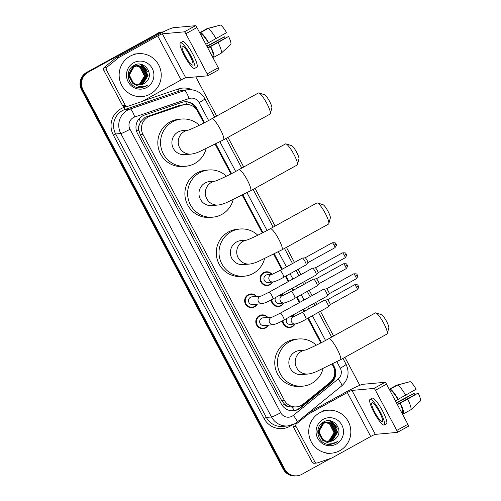 <?xml version="1.0" encoding="UTF-8"?>
<svg xmlns="http://www.w3.org/2000/svg" width="501" height="501" viewBox="0 0 501 501"><rect width="100%" height="100%" fill="white"/><g stroke="black" fill="none" stroke-linecap="round" stroke-linejoin="round"><path stroke-width="0.75" d="M272.694 282.032A6.889 6.732 -95.2 0 1 260.357 280.654A6.889 6.732 -95.2 0 1 271.993 274.31M281.819 294.031A6.889 6.732 -95.2 0 1 283.159 295.302A3.876 3.789 -95.2 0 0 280.554 301.189A3.876 3.789 -95.2 0 0 284.111 302.999L279.214 303.443A3.876 3.789 -95.2 0 1 275.725 297.4M283.854 303.024A6.889 6.732 -95.2 0 1 271.229 299.867M292.979 315.023A6.889 6.732 -95.2 0 1 294.319 316.294M295.02 324.015A6.889 6.732 -95.2 0 1 282.389 320.859M268.436 325.136A6.889 6.732 -95.2 0 1 256.099 323.759A6.889 6.732 -95.2 0 1 267.741 317.415M257.276 304.145A6.889 6.732 -95.2 0 1 244.939 302.767A6.889 6.732 -95.2 0 1 256.575 296.423M203.876 122.989L197.619 111.228A12.92 12.631 84.8 0 0 185.364 104.496L179.558 105.367L145.14 117.278L140.468 122.044L139.165 125.331A4.309 4.208 84.8 0 0 138.764 130.072A12.92 1.077 152 0 1 136.573 131.256M185.364 104.496A12.92 12.631 84.8 0 0 182.502 105.104L150.087 116.119A12.92 12.631 84.8 0 0 143.023 134.512L284.255 400.136A12.92 12.631 84.8 0 0 303.224 404.132L329.959 382.426A12.92 12.631 84.8 0 0 333.171 366.162L332.144 364.221M288.664 406.499A12.92 12.631 -95.2 0 1 284.449 404.057L284.555 404.257A4.309 4.208 84.8 0 0 288.664 406.499L292.064 407.156L296.511 406.868M138.764 130.072L138.871 130.273A12.92 12.631 -95.2 0 1 139.165 125.331M138.871 130.273L140.299 134.763L281.531 400.387L284.449 404.057M320.815 342.922L307.733 318.317M304.094 311.472L303.03 309.468L304.107 311.459M299.385 302.617L296.573 297.325M292.928 290.474L291.864 288.47M288.225 281.625L285.407 276.327L288.238 281.618M281.769 269.482L273.671 254.251L281.781 269.475M262.349 232.959L242.277 195.215M230.955 173.916L215.198 144.282L230.974 173.91M204.489 122.67L196.962 108.517A12.92 12.631 84.8 0 0 181.844 102.392L144.564 115.055A12.92 12.631 84.8 0 0 137.499 133.454L281.355 404.013A12.92 12.631 84.8 0 0 300.324 408.008L331.067 383.046A12.92 12.631 84.8 0 0 334.28 366.782L332.752 363.908M330.604 458.421L301.859 474.322A12.92 12.631 -95.2 0 1 284.725 469.086L83.034 89.767A12.92 12.631 -95.2 0 1 88.082 72.263L158.322 33.404A12.92 12.631 -95.2 0 1 163.263 31.901M195.797 76.885L216.639 116.088M227.961 137.387L243.718 167.015M255.04 188.313L275.112 226.051M286.434 247.35L294.469 262.461M298.108 269.306L300.926 274.604M304.564 281.449L305.629 283.453M309.267 290.298L312.085 295.596M315.724 302.441L316.789 304.445M320.433 311.29L333.578 336.021M344.907 357.319L359.793 385.319M296.98 475.818L295.527 475.95A12.92 12.631 -95.2 0 1 283.272 469.218L81.588 89.898A12.92 12.631 -95.2 0 1 86.629 72.394L157.602 33.473A12.92 12.631 -95.2 0 1 162.481 31.97A12.92 12.631 -95.2 0 0 157.602 33.473L87.356 72.332L158.322 33.404M81.588 89.898L82.308 89.836A12.92 12.631 -95.2 0 1 87.356 72.332A12.92 12.631 -95.2 0 0 82.308 89.836L283.998 469.149L82.308 89.836L83.034 89.767M296.254 475.887A12.92 12.631 -95.2 0 1 283.998 469.149A12.92 12.631 -95.2 0 0 296.254 475.887M321.429 342.609L308.334 317.985M304.696 311.134L303.631 309.13M299.993 302.285L297.174 296.987M293.536 290.142L292.465 288.138M288.826 281.293L286.008 275.995M282.37 269.15L274.285 253.938M262.956 232.639L242.891 194.895M231.568 173.603L215.812 143.969M332.157 364.214L333.56 366.845A12.92 12.631 -95.2 0 1 330.347 383.108L299.604 408.071A12.92 12.631 -95.2 0 1 293.248 410.77M184.343 101.822A12.92 12.631 -95.2 0 1 196.235 108.579L203.888 122.977M242.296 195.208L262.361 232.946M291.883 288.463L292.947 290.467M296.586 297.312L299.404 302.61M307.746 318.304L320.834 342.916M156.876 33.536A12.92 12.631 -95.2 0 1 161.754 32.039L163.207 31.907M150.262 94.075A21.537 21.048 -95.2 0 1 142.127 96.574A21.537 21.048 -95.2 0 1 120.052 81.319A21.537 21.048 -95.2 0 1 130.116 56.181A21.537 21.048 -95.2 0 1 138.245 53.682A21.537 21.048 -95.2 0 1 160.326 68.938A21.537 21.048 -95.2 0 1 150.262 94.075M139.522 84.938L142.628 83.886L147.776 75.582L143.418 67.002L137.844 65.568M139.666 84.938L142.917 83.861L148.064 75.557L143.706 66.977L137.988 65.556L134.093 66.702L129.327 74.975L133.329 83.016M137.988 65.556L134.381 66.677C128.744 71.067 128.162 76.227 132.646 82.158A9.732 9.513 -95.2 0 0 146.217 81.907C154.922 74.129 143.856 59.525 134.324 65.243C124.142 69.745 127.536 86.836 138.583 87.769L141.05 87.794L145.841 86.322L147.745 85.026L145.597 86.009C140.437 87.556 136.115 86.272 132.646 82.158M138.946 84.938L141.476 83.986L146.624 75.689L142.265 67.103L137.268 65.65M137.124 65.65L136.692 65.675M137.268 65.631L132.947 66.808L128.175 75.075L132.922 83.623L135.195 84.644M139.09 84.938L141.764 83.961L146.912 75.664L142.553 67.078L137.412 65.625M136.836 65.662L133.235 66.783L128.463 75.05L133.21 83.598L134.869 84.412M138.37 84.894L140.324 84.093L145.478 75.789L141.113 67.209L136.698 65.769M136.554 65.763L136.115 65.756M135.971 65.756L135.539 65.775M136.115 65.737L132.013 66.79M138.514 84.907L140.612 84.068L145.766 75.764L141.401 67.184L136.842 65.731M136.698 65.731L136.259 65.731M135.683 65.763L132.082 66.89M136.134 65.925L139.961 67.316L144.326 75.895L143.605 79.214A9.732 9.513 -95.2 0 1 137.869 84.826M135.984 65.907L135.546 65.869M135.402 65.863L132.727 66.22M134.819 65.863L134.387 65.882M134.531 65.869L132.846 66.132M137.932 84.838L139.46 84.168L144.614 75.87L140.249 67.291L136.272 65.882M136.128 65.869L135.69 65.838M135.546 65.831L135.107 65.831M140.092 84.913L143.781 83.78L146.217 81.907M133.617 62.775A14.041 13.721 -95.2 0 1 152.241 68.462A14.041 13.721 -95.2 0 1 146.755 87.481A14.041 13.721 -95.2 0 1 128.137 81.795A14.041 13.721 -95.2 0 1 133.617 62.775M146.38 71.994L144.012 67.422M143.543 66.871L140.023 64.209M147.532 71.893L142.184 64.673M145.666 70.403L143.618 67.134M143.192 66.671L139.817 64.184M146.818 70.303L141.852 64.566M141.025 87.8L145.81 86.329L147.745 85.026M125.25 105.31A2.154 2.104 84.8 0 0 127.292 106.437L124.574 106.682A2.154 2.104 -95.2 0 1 122.532 105.561L125.25 105.31L106.412 69.883L103.688 70.127A2.154 2.104 -95.2 0 1 104.227 67.416L116.069 57.803A2.154 2.104 -95.2 0 1 116.376 57.596L155.028 36.21A17.228 1.44 152 0 1 173.446 27.699L195.471 25.708A2.154 0.42 61 0 1 196.931 27.561L185.84 33.699A2.154 0.42 -119 0 0 184.381 31.845L162.355 33.836A4.309 0.357 -28 0 0 157.752 35.966L119.094 57.346A2.154 2.104 84.8 0 0 118.787 57.552L106.945 67.172A2.154 2.104 84.8 0 0 106.412 69.883M122.532 105.561L103.688 70.127M127.292 106.437A2.154 2.104 84.8 0 0 127.768 106.331L142.127 101.453A2.154 2.104 84.8 0 0 142.466 101.302L181.124 79.922A4.309 0.357 -28 0 1 185.727 77.793L207.752 75.801A2.154 0.42 -119 0 0 207.79 75.789A2.154 0.42 -119 0 0 207.195 73.866L218.286 67.729L196.931 27.561M218.286 67.729A2.154 0.42 61 0 1 218.881 69.652A2.154 0.42 61 0 1 218.843 69.664L207.815 75.764M207.195 73.866L185.84 33.699M189.804 55.417A10.765 2.092 -119 0 0 182.326 46.198A10.765 2.092 -119 0 0 185.27 55.824A10.765 2.092 -119 0 0 192.753 65.042A10.765 2.092 -119 0 0 189.804 55.417M221.185 53.212A14.21 2.756 -119 0 0 218.123 42.522L228.569 36.448A11.197 2.173 -119 0 1 230.842 44.389L221.185 53.212L213.789 57.302L212.969 55.768L212.167 56.212M212.969 55.768A12.487 2.424 -119 0 0 210.357 46.643L218.123 42.522M207.821 48.046L210.357 46.643M194.626 68.43L196.843 67.203A14.642 2.843 -119 0 0 192.841 54.114A14.642 2.843 -119 0 0 182.671 41.577L180.448 42.804A14.642 2.843 -119 0 0 184.456 55.899A14.642 2.843 -119 0 0 194.626 68.43A14.642 2.843 -119 0 0 190.618 55.342A14.642 2.843 -119 0 0 180.448 42.804M219.732 25.275L207.132 28.576L199.736 32.665L200.481 34.243M212.762 57.333A14.21 2.756 -119 0 0 212.881 57.39L213.614 56.982M212.236 56.175L212.881 57.39M213.789 57.302A14.21 2.756 -119 0 0 210.727 46.612M207.001 46.493L224.498 36.811L206.769 46.067M224.498 36.811A8.611 1.672 -119 0 0 225.25 38.02M228.569 36.448L207.665 47.752M216.106 38.734A14.21 2.756 -119 0 0 208.04 28.494L220.559 25.05A11.197 2.173 -119 0 1 226.552 32.653L205.811 44.257M208.347 42.854A12.487 2.424 -119 0 0 201.458 34.118L200.644 32.584L208.04 28.494M200.657 34.563L201.458 34.118M208.71 42.823A14.21 2.756 -119 0 0 200.644 32.584M258.917 92.973L264.509 94.702A7.753 1.503 61 0 1 269.563 101.346A7.753 1.503 61 0 1 271.868 107.997L270.358 113.658A12.062 2.342 -119 0 0 266.77 103.306A12.062 2.342 -119 0 0 258.917 92.973A12.062 2.342 -119 0 0 258.397 92.986L211.817 118.756A12.062 2.342 61 0 1 220.19 129.076A12.062 2.342 61 0 1 223.49 139.86L270.07 114.09A12.062 2.342 -119 0 0 270.358 113.658M188.27 130.122L182.602 130.636A12.062 11.786 84.8 0 0 172.407 146.11A12.062 11.786 84.8 0 0 184.775 154.652L191.119 154.083C193.211 153.913 195.997 153.112 199.473 151.671L223.49 139.86M206.08 148.772A23.685 23.152 -95.2 0 1 194.77 163.483A23.685 23.152 -95.2 0 1 185.821 166.238A23.685 23.152 -95.2 0 1 161.535 149.455A23.685 23.152 -95.2 0 1 172.607 121.799A23.685 23.152 -95.2 0 1 181.55 119.05A23.685 23.152 -95.2 0 1 199.342 125.263M185.821 166.238L183.103 166.482A23.685 23.152 -95.2 0 1 158.817 149.699A23.685 23.152 -95.2 0 1 169.883 122.05A23.685 23.152 -95.2 0 1 178.832 119.301L181.55 119.05M285.996 143.9L291.595 145.628A7.753 1.503 61 0 1 296.642 152.273A7.753 1.503 61 0 1 298.947 158.93L297.437 164.585A12.062 2.342 -119 0 0 293.849 154.239A12.062 2.342 -119 0 0 285.996 143.9A12.062 2.342 -119 0 0 285.476 143.919L238.896 169.682A12.062 2.342 61 0 1 247.269 180.009A12.062 2.342 61 0 1 250.569 190.787L297.149 165.017A12.062 2.342 -119 0 0 297.437 164.585M215.349 181.049L209.681 181.562A12.062 11.786 84.8 0 0 199.486 197.037A12.062 11.786 84.8 0 0 211.854 205.585L218.198 205.009C220.29 204.84 223.077 204.039 226.552 202.604L250.569 190.787M233.159 199.705A23.685 23.152 -95.2 0 1 221.849 214.415A23.685 23.152 -95.2 0 1 212.9 217.165A23.685 23.152 -95.2 0 1 188.614 200.381A23.685 23.152 -95.2 0 1 199.686 172.732A23.685 23.152 -95.2 0 1 208.629 169.983A23.685 23.152 -95.2 0 1 226.421 176.189M212.9 217.165L210.182 217.409A23.685 23.152 -95.2 0 1 185.896 200.625A23.685 23.152 -95.2 0 1 196.962 172.977A23.685 23.152 -95.2 0 1 205.911 170.227L208.629 169.983M317.39 202.936L322.982 204.665A7.753 1.503 61 0 1 328.03 211.316A7.753 1.503 61 0 1 330.341 217.966L328.831 223.628A12.062 2.342 -119 0 0 325.243 213.276A12.062 2.342 -119 0 0 317.39 202.936A12.062 2.342 -119 0 0 316.87 202.955L270.283 228.725A12.062 2.342 61 0 1 278.662 239.046A12.062 2.342 61 0 1 281.963 249.83L328.543 224.06A12.062 2.342 -119 0 0 328.831 223.628M246.736 240.092L241.069 240.599A12.062 11.786 84.8 0 0 230.88 256.08A12.062 11.786 84.8 0 0 243.242 264.622L249.592 264.046C251.677 263.883 254.464 263.081 257.946 261.641L281.963 249.83M264.547 258.741A23.685 23.152 -95.2 0 1 253.237 273.452A23.685 23.152 -95.2 0 1 244.294 276.201A23.685 23.152 -95.2 0 1 220.008 259.418A23.685 23.152 -95.2 0 1 231.074 231.769A23.685 23.152 -95.2 0 1 240.023 229.02A23.685 23.152 -95.2 0 1 257.815 235.232M244.294 276.201L241.576 276.452A23.685 23.152 -95.2 0 1 217.284 259.668A23.685 23.152 -95.2 0 1 228.356 232.019A23.685 23.152 -95.2 0 1 237.305 229.27L240.023 229.02M375.856 312.906L381.455 314.634A7.753 1.503 61 0 1 386.503 321.279A7.753 1.503 61 0 1 388.814 327.936L387.304 333.591A12.062 2.342 -119 0 0 383.716 323.245A12.062 2.342 -119 0 0 375.856 312.906A12.062 2.342 -119 0 0 375.337 312.925L328.756 338.689A12.062 2.342 61 0 1 337.129 349.015A12.062 2.342 61 0 1 340.43 359.793L387.01 334.029A12.062 2.342 -119 0 0 387.304 333.591M305.209 350.055L299.542 350.568A12.062 11.786 84.8 0 0 289.353 366.043A12.062 11.786 84.8 0 0 301.715 374.591L308.059 374.015C310.15 373.852 312.937 373.051 316.413 371.61L340.43 359.793M323.02 368.711A23.685 23.152 -95.2 0 1 311.71 383.422A23.685 23.152 -95.2 0 1 302.761 386.171A23.685 23.152 -95.2 0 1 278.475 369.387A23.685 23.152 -95.2 0 1 289.547 341.738A23.685 23.152 -95.2 0 1 298.496 338.989A23.685 23.152 -95.2 0 1 316.288 345.195M302.761 386.171L300.043 386.415A23.685 23.152 -95.2 0 1 275.757 369.632A23.685 23.152 -95.2 0 1 286.829 341.983A23.685 23.152 -95.2 0 1 295.772 339.233L298.496 338.989M261.434 295.985L269.118 292.196A3.876 0.751 61 0 1 271.811 295.515A3.876 0.751 61 0 1 271.924 295.728A3.876 0.751 61 0 1 272.87 298.978C269.024 301.264 265.442 302.836 262.136 303.7L252.636 304.564A3.876 3.789 -95.2 0 1 250.475 297.293A3.876 3.789 -95.2 0 1 251.94 296.842L261.228 296.003M256.944 304.17A6.463 6.313 -95.2 0 1 245.521 302.623A6.463 6.313 -95.2 0 1 256.243 296.454M269.118 292.196L312.518 268.185A3.876 0.751 61 0 1 312.58 268.167A3.876 0.751 61 0 1 315.21 271.504A3.876 0.751 61 0 1 316.319 274.93A3.876 0.751 61 0 1 316.275 274.968A3.876 0.751 61 0 1 316.206 274.986M312.58 268.167L315.304 267.891A2.799 0.545 61 0 1 317.202 270.296A2.799 0.545 61 0 1 318.003 272.769A2.799 0.545 61 0 1 317.966 272.801L345.108 257.79C346.567 255.836 347.018 254.765 346.448 254.589L346.222 254.026L344.337 255.285A2.799 0.545 61 0 1 345.108 257.79M344.337 255.285A2.799 0.545 61 0 0 342.396 252.892L315.279 267.891A2.799 0.545 61 0 1 315.304 267.891M272.6 316.976L280.278 313.188A3.876 0.751 61 0 1 282.971 316.507A3.876 0.751 61 0 1 283.084 316.72A3.876 0.751 61 0 1 284.029 319.97C280.184 322.256 276.608 323.828 273.295 324.698L263.802 325.556A3.876 3.789 -95.2 0 1 261.635 318.285A3.876 3.789 -95.2 0 1 263.1 317.834L272.387 316.995M268.104 325.168A6.463 6.313 -95.2 0 1 256.681 323.615A6.463 6.313 -95.2 0 1 267.409 317.446M280.278 313.188L323.684 289.177A3.876 0.751 61 0 1 323.74 289.158A3.876 0.751 61 0 1 326.376 292.496A3.876 0.751 61 0 1 327.485 295.922A3.876 0.751 61 0 1 327.435 295.966A3.876 0.751 61 0 1 327.372 295.985M323.74 289.158A3.876 0.751 61 0 1 323.746 289.158L326.464 288.883A2.799 0.545 61 0 1 328.368 291.294A2.799 0.545 61 0 1 329.163 293.761A2.799 0.545 61 0 1 329.132 293.793M272.25 274.285L279.927 270.502A3.876 0.751 61 0 1 279.99 270.484A3.876 0.751 61 0 1 282.733 274.034A3.876 0.751 61 0 1 283.685 277.285C279.834 279.564 276.258 281.142 272.951 282.007L268.054 282.451A3.876 3.789 -95.2 0 1 265.893 275.181A3.876 3.789 -95.2 0 1 267.352 274.73L272.043 274.304M302.285 258.153A3.876 0.751 61 0 1 302.335 258.109A3.876 0.751 61 0 1 302.397 258.09L302.397 258.09A3.876 0.751 61 0 1 304.871 261.14A3.876 0.751 61 0 1 306.136 264.847A3.876 0.751 61 0 1 306.086 264.891A3.876 0.751 61 0 1 306.023 264.91M272.362 282.057A6.463 6.313 -95.2 0 1 260.94 280.51A6.463 6.313 -95.2 0 1 271.661 274.341M302.397 258.09L305.115 257.808A2.799 0.545 61 0 1 307.019 260.219A2.799 0.545 61 0 1 307.821 262.693A2.799 0.545 61 0 1 307.783 262.718M313.444 279.145A3.876 0.751 61 0 1 313.494 279.101A3.876 0.751 61 0 1 313.557 279.082L313.557 279.082A3.876 0.751 61 0 1 316.031 282.132A3.876 0.751 61 0 1 317.296 285.839A3.876 0.751 61 0 1 317.246 285.883A3.876 0.751 61 0 1 317.183 285.902M283.522 303.055A6.463 6.313 -95.2 0 1 271.824 299.548M313.557 279.082L316.281 278.8A2.799 0.545 61 0 1 316.281 278.8L316.281 278.8A2.799 0.545 61 0 1 318.179 281.211A2.799 0.545 61 0 1 318.98 283.685A2.799 0.545 61 0 1 318.943 283.716M281.512 294.2A6.463 6.313 -95.2 0 1 282.821 295.333M294.575 316.275L302.253 312.486A3.876 0.751 61 0 1 302.316 312.467A3.876 0.751 61 0 1 305.059 316.018A3.876 0.751 61 0 1 306.005 319.269C302.159 321.554 298.583 323.126 295.271 323.99L290.38 324.435A3.876 3.789 -95.2 0 1 286.891 318.392M324.61 300.137A3.876 0.751 61 0 1 324.661 300.093A3.876 0.751 61 0 1 324.717 300.074A3.876 0.751 61 0 1 324.723 300.074A3.876 0.751 61 0 1 327.197 303.124A3.876 0.751 61 0 1 328.456 306.837A3.876 0.751 61 0 1 328.412 306.875A3.876 0.751 61 0 1 328.349 306.894M294.682 324.047A6.463 6.313 -95.2 0 1 282.99 320.54M324.717 300.074L327.441 299.792A2.799 0.545 61 0 1 329.345 302.203A2.799 0.545 61 0 1 330.14 304.677A2.799 0.545 61 0 1 330.109 304.708M292.672 315.192A6.463 6.313 -95.2 0 1 293.987 316.325M314.847 461.897A2.154 2.104 84.8 0 0 316.889 463.018L314.171 463.262A2.154 2.104 -95.2 0 1 312.129 462.141L314.847 461.897L296.01 426.464L293.292 426.708A2.154 2.104 -95.2 0 1 293.411 424.447M312.129 462.141L293.292 426.708M308.841 412.592L344.632 392.79A17.228 1.44 152 0 1 363.043 384.286L385.069 382.288A2.154 0.42 61 0 1 386.528 384.142L375.437 390.279A2.154 0.42 -119 0 0 373.978 388.425L351.952 390.417A4.309 0.357 -28 0 0 347.35 392.546L308.691 413.932A2.154 2.104 84.8 0 0 308.384 414.139L296.542 423.752A2.154 2.104 84.8 0 0 296.01 426.464M316.889 463.018A2.154 2.104 84.8 0 0 317.365 462.918L331.725 458.033A2.154 2.104 84.8 0 0 332.063 457.889L370.721 436.503A4.309 0.357 -28 0 1 375.324 434.373L397.349 432.382A2.154 0.42 -119 0 0 397.387 432.369A2.154 0.42 -119 0 0 396.798 430.447L407.889 424.309L386.528 384.142M407.889 424.309A2.154 0.42 61 0 1 408.478 426.238A2.154 0.42 61 0 1 408.44 426.245L397.412 432.35M396.798 430.447L375.437 390.279M379.401 411.997A10.765 2.092 -119 0 0 371.924 402.779A10.765 2.092 -119 0 0 374.873 412.404A10.765 2.092 -119 0 0 382.351 421.623A10.765 2.092 -119 0 0 379.401 411.997M410.782 409.799A14.21 2.756 -119 0 0 407.72 399.103L418.166 393.028A11.197 2.173 -119 0 1 420.439 400.969L410.782 409.799L403.386 413.889L402.572 412.348L401.764 412.799M402.572 412.348A12.487 2.424 -119 0 0 399.961 403.23L407.72 399.103M397.425 404.633L399.961 403.23M384.223 425.017L386.446 423.79A14.642 2.843 -119 0 0 382.438 410.695A14.642 2.843 -119 0 0 372.268 398.163L370.051 399.391A14.642 2.843 -119 0 0 374.053 412.48A14.642 2.843 -119 0 0 384.223 425.017A14.642 2.843 -119 0 0 380.221 411.922A14.642 2.843 -119 0 0 370.051 399.391M409.33 381.862L396.729 385.156L389.333 389.246L390.079 390.824M402.359 413.914A14.21 2.756 -119 0 0 402.478 413.97L403.211 413.563M401.833 412.755L402.478 413.97M403.386 413.889A14.21 2.756 -119 0 0 400.324 403.192M396.598 403.08L414.095 393.398L396.366 402.647M414.095 393.398A8.611 1.672 -119 0 0 414.847 394.606M418.166 393.028L397.262 404.332M405.704 395.314A14.21 2.756 -119 0 0 397.637 385.075L410.156 381.63A11.197 2.173 -119 0 1 416.149 389.239L395.408 400.844M397.944 399.441A12.487 2.424 -119 0 0 391.056 390.699L390.241 389.164L397.637 385.075M390.254 391.149L391.056 390.699M398.308 399.403A14.21 2.756 -119 0 0 390.241 389.164M339.86 450.656A21.537 21.048 -95.2 0 1 331.725 453.154A21.537 21.048 -95.2 0 1 309.649 437.899A21.537 21.048 -95.2 0 1 319.713 412.761A21.537 21.048 -95.2 0 1 327.842 410.263A21.537 21.048 -95.2 0 1 349.923 425.524A21.537 21.048 -95.2 0 1 339.86 450.656M329.119 441.525L332.226 440.467L337.373 432.163L333.015 423.583L327.441 422.149M329.263 441.519L332.514 440.442L337.661 432.138L333.303 423.558L327.585 422.136L323.696 423.289L318.924 431.555L322.926 439.596M327.585 422.136L323.978 423.257C318.342 427.654 317.766 432.808 322.243 438.738A9.732 9.513 -95.2 0 0 335.814 438.488C344.519 430.71 333.453 416.112 323.922 421.823C313.739 426.326 317.133 443.416 328.18 444.349L330.647 444.381L335.438 442.903L337.342 441.606L335.194 442.596C330.034 444.143 325.713 442.853 322.243 438.738M328.543 441.519L331.073 440.573L336.227 432.269L331.862 423.689L326.865 422.23L322.832 423.364L318.06 431.63L322.807 440.179L324.466 440.993M326.721 422.237L326.289 422.255M326.433 422.243L322.544 423.389L317.772 431.655L322.519 440.204L324.798 441.224M328.687 441.519L331.361 440.542L336.509 432.244L332.15 423.658L327.009 422.205M327.967 441.475L329.921 440.673L335.075 432.376L330.71 423.79L326.295 422.349M326.151 422.343L325.713 422.337M325.569 422.337L325.136 422.362M325.713 422.318L321.611 423.376M328.111 441.487L330.209 440.648L335.363 432.344L330.998 423.765L326.439 422.318M326.295 422.312L325.857 422.312M325.281 422.343L321.68 423.47M325.731 422.506L329.558 423.896L333.923 432.476L333.203 435.795A9.732 9.513 -95.2 0 1 327.466 441.412M325.581 422.487L325.143 422.456M324.999 422.449L324.567 422.437M324.423 422.443L323.984 422.462M324.56 422.418L322.45 422.712M327.529 441.419L329.057 440.755L334.211 432.451L329.846 423.871L325.869 422.462M325.725 422.449L325.287 422.418M325.143 422.418L324.704 422.418M324.128 422.449L322.325 422.8M329.689 441.494L333.378 440.36L335.814 438.488M323.214 419.356A14.041 13.721 -95.2 0 1 341.839 425.042A14.041 13.721 -95.2 0 1 336.353 444.061A14.041 13.721 -95.2 0 1 317.734 438.375A14.041 13.721 -95.2 0 1 323.214 419.356M335.977 428.574L333.61 424.003M333.14 423.451L329.62 420.79M337.129 428.474L331.781 421.253M335.269 426.99L333.215 423.721M332.789 423.251L329.414 420.771M336.415 426.883L331.449 421.153M330.622 444.381L335.407 442.909L337.342 441.606M147.137 116.382L150.087 116.119M294.388 410.582A12.92 2.28 -129.1 0 0 292.064 407.156M196.104 108.335A12.92 1.077 152 0 1 195.734 108.554M186.854 104.452A12.92 2.655 -108.8 0 0 185.727 101.816M140.468 122.044A12.92 2.655 -108.8 0 0 139.134 118.712M333.397 379.507A12.92 2.28 -129.1 0 0 332.99 378.85M284.555 404.257A12.92 1.077 152 0 1 282.276 405.491M140.299 134.763L143.023 134.512M179.558 105.367L182.502 105.104M281.531 400.387L284.255 400.136M208.598 120.509L199.091 102.63A8.611 8.417 84.8 0 0 189.015 98.547L134.713 116.996A8.611 8.417 84.8 0 0 130.003 129.258L280.717 412.705A8.611 8.417 84.8 0 0 293.361 415.367L338.144 379.013A8.611 8.417 84.8 0 0 340.285 368.166L336.866 361.741M280.717 412.705A8.611 0.72 -28 0 1 271.511 416.964L120.797 133.516A17.228 16.84 -95.2 0 1 127.53 110.176A17.228 16.84 -95.2 0 1 130.216 108.986L125.05 109.456A17.228 16.84 84.8 0 0 122.363 110.646A17.228 16.84 84.8 0 0 115.631 133.98L266.344 417.427A17.228 16.84 84.8 0 0 282.683 426.407L287.85 425.938A17.228 16.84 -95.2 0 1 271.511 416.964L266.344 417.427L264.04 418.492L113.332 135.045L115.631 133.98L120.797 133.516A8.611 0.72 -28 0 0 130.003 129.258M287.85 425.938L294.494 423.896L296.98 422.218A8.611 1.522 -129.1 0 0 293.361 415.367M113.332 135.045A19.382 18.944 -95.2 0 1 120.898 108.792A19.382 18.944 -95.2 0 1 123.929 107.452L126.778 106.481M143.192 100.908L178.224 89.003A19.382 18.944 -95.2 0 1 192.177 89.817M291.62 425.155A19.382 18.944 -95.2 0 1 264.04 418.492M88.082 72.263L86.629 72.394M284.725 469.086L283.272 469.218M134.713 116.996A8.611 1.772 -108.8 0 0 130.216 108.986L184.518 90.537L179.352 91L125.05 109.456A2.154 0.445 71.2 0 1 123.929 107.452M189.015 98.547A8.611 1.772 -108.8 0 0 184.518 90.537A17.228 16.84 -95.2 0 1 188.332 89.723L183.166 90.193A17.228 16.84 84.8 0 0 179.352 91A2.154 0.445 71.2 0 1 178.224 89.003M325.544 340.442L312.405 315.73M308.76 308.885L307.695 306.881M304.057 300.036L301.239 294.738M297.6 287.893L296.536 285.889M292.897 279.044L290.079 273.746M286.44 266.901L278.393 251.771M267.071 230.473L246.999 192.728M235.677 171.436L219.92 141.802M296.98 422.218L341.757 385.864A8.611 1.522 -129.1 0 0 338.144 379.013M340.285 368.166A8.611 0.72 -28 0 0 346.078 364.29L342.947 358.403M199.091 102.63A8.611 0.72 -28 0 0 204.884 98.747C201.158 92.409 195.64 89.403 188.332 89.723M196.235 108.579L196.962 108.517M333.56 366.845L334.28 366.782M330.347 383.108L331.067 383.046M299.604 408.071L300.324 408.008M185.727 77.793L162.355 33.836M181.124 79.922L157.752 35.966M116.376 57.596L119.094 57.346M184.381 31.845L195.471 25.708M118.787 57.552L116.069 57.803M104.227 67.416L106.945 67.172M188.138 130.16A12.062 11.786 84.8 0 0 179.677 147.795A12.062 11.786 84.8 0 0 191.119 154.083M215.217 181.093A12.062 11.786 84.8 0 0 206.756 198.728A12.062 11.786 84.8 0 0 218.198 205.009M246.611 240.129A12.062 11.786 84.8 0 0 238.15 257.764A12.062 11.786 84.8 0 0 249.592 264.046M305.084 350.099A12.062 11.786 84.8 0 0 296.623 367.734A12.062 11.786 84.8 0 0 308.059 374.015M346.153 254.013L345.84 253.475C345.997 252.892 344.851 252.698 342.396 252.892M262.136 303.7A3.876 3.789 -95.2 0 1 259.975 296.429A3.876 3.789 -95.2 0 1 261.19 296.016M357.313 275.005L357 274.467C357.157 273.884 356.011 273.69 353.556 273.884A2.799 0.545 61 0 1 355.503 276.283A2.799 0.545 61 0 1 356.267 278.781L329.151 293.78L327.485 295.922M356.267 278.781C357.733 276.828 358.177 275.757 357.608 275.581L357.382 275.018L355.503 276.283M273.295 324.698A3.876 3.789 -95.2 0 1 271.135 317.427A3.876 3.789 -95.2 0 1 272.35 317.008M335.964 243.931L335.651 243.398C335.808 242.81 334.662 242.616 332.207 242.81A2.799 0.545 61 0 1 334.154 245.208A2.799 0.545 61 0 1 334.918 247.707L307.802 262.712M334.918 247.707C336.384 245.753 336.829 244.688 336.259 244.507L336.033 243.943L334.154 245.208M272.951 282.007A3.876 3.789 -95.2 0 1 270.784 274.736A3.876 3.789 -95.2 0 1 271.999 274.316M306.086 264.891L283.685 277.285A3.876 0.751 61 0 1 283.622 277.303M347.13 264.923L346.811 264.39C346.974 263.808 345.828 263.607 343.373 263.802A2.799 0.545 61 0 1 345.314 266.2A2.799 0.545 61 0 1 346.078 268.705L318.968 283.704L317.296 285.839M346.078 268.705C347.544 266.745 347.995 265.68 347.425 265.505L347.199 264.941L345.314 266.2M283.409 295.277L291.094 291.494A3.876 0.751 61 0 1 291.156 291.476A3.876 0.751 61 0 1 293.899 295.026A3.876 0.751 61 0 1 294.845 298.277A3.876 0.751 61 0 1 294.782 298.295M358.29 285.914L357.977 285.382C358.134 284.8 356.988 284.606 354.533 284.8A2.799 0.545 61 0 1 356.48 287.192A2.799 0.545 61 0 1 357.244 289.697L330.128 304.696M357.244 289.697C358.71 287.737 359.154 286.672 358.584 286.497L358.359 285.933L356.48 287.192M295.271 323.99A3.876 3.789 -95.2 0 1 293.11 316.72A3.876 3.789 -95.2 0 1 294.325 316.3M328.412 306.875L306.005 319.269A3.876 0.751 61 0 1 305.942 319.287M375.324 434.373L351.952 390.417M370.721 436.503L347.35 392.546M307 414.083L308.691 413.932M373.978 388.425L385.069 382.288M308.384 414.139L306.756 414.283M294.406 423.946L296.542 423.752M341.757 385.864C348.314 379.714 349.748 372.525 346.078 364.29M331.624 337.104L318.473 312.373M314.835 305.529L313.764 303.525M310.125 296.68L307.307 291.382M303.669 284.537L302.604 282.533M298.965 275.688L296.147 270.39M292.509 263.545L284.474 248.433M273.151 227.135L253.086 189.397M241.758 168.098L226.007 138.47M214.678 117.171L204.884 98.747M142.127 96.574L137.236 97.019M138.245 53.682L133.354 54.127M207.79 75.789L218.881 69.652M211.817 118.756C202.11 124.248 189.466 129.991 187.981 130.21M238.896 169.682C229.189 175.181 216.545 180.924 215.061 181.137M270.283 228.725C260.583 234.218 247.939 239.96 246.448 240.173M328.756 338.689C319.056 344.187 306.412 349.93 304.921 350.143M252.147 307.201L249.63 307.426M272.87 298.978L316.275 274.968M250.982 294.331L248.465 294.563M318.003 272.769L316.319 274.93M263.307 328.193L260.789 328.424M284.029 319.97L327.435 295.966M262.142 315.329L259.624 315.555M353.556 273.884L326.439 288.883M279.927 270.502L302.335 258.109M267.559 285.088L265.048 285.313M307.821 262.693L306.136 264.847M266.394 272.218L263.883 272.45M332.207 242.81L305.09 257.808M291.094 291.494L313.494 279.101M278.725 306.08L276.208 306.311M317.246 285.883L294.845 298.277C291 300.556 287.417 302.134 284.111 302.999M278.806 295.696L283.203 295.296M343.373 263.802L316.256 278.806M302.253 312.486L324.661 300.093M289.885 327.078L287.374 327.303M289.966 316.688L294.363 316.294M330.14 304.677L328.456 306.837M354.533 284.8L327.416 299.798M397.387 432.369L408.478 426.238M331.725 453.154L326.834 453.599M327.842 410.263L322.951 410.707"/></g></svg>
